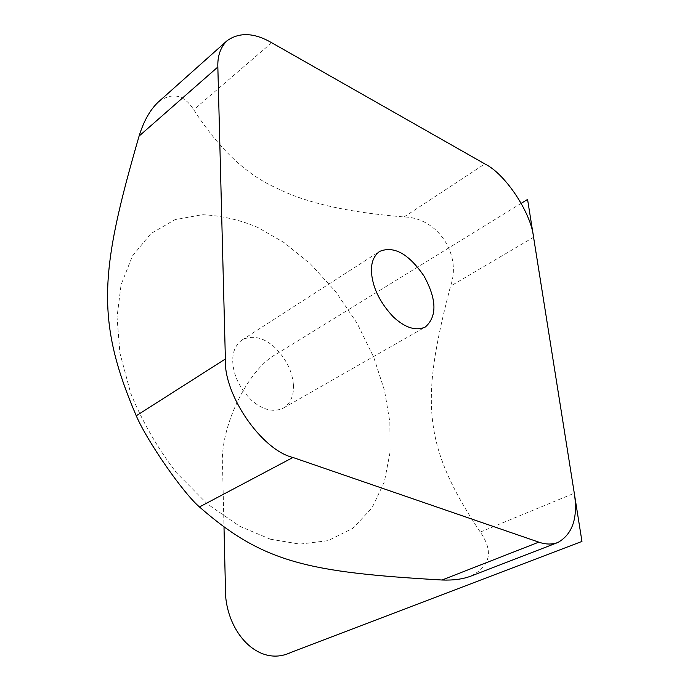 <?xml version="1.0" encoding="UTF-8"?>
<svg xmlns="http://www.w3.org/2000/svg" width="690" height="690" viewBox="0 0 690 690"><rect width="100%" height="100%" fill="white"/><g stroke="black" fill="none" stroke-linecap="round" stroke-linejoin="round"><path stroke-width="0.52" stroke-dasharray="3.45 2.59" d="M470.709 576.184C490.512 566.059 493.704 551.362 480.275 532.076C421.944 444.584 420.771 400.571 450.527 286.169C461.99 254.265 437.529 217.609 404.099 216.962C347.682 212.399 305.084 202.722 276.293 187.922C246.451 174.855 218.928 148.781 193.735 109.727C183.911 94.366 172.052 91.856 158.157 102.172M270.394 539.218L239.697 526.254L207.371 503.967L176.338 472.65C157.372 447.81 142.166 421.366 130.721 393.3L119.913 353.073L117.033 317.098L121.078 284.763L132.437 255.999L150.86 233.643L174.915 219.687L202.317 214.702C221.378 215.608 239.792 219.825 257.568 227.346L284.047 242.544L310.681 264.166L335.642 291.585L357.11 323.274L373.652 357.075L384.554 390.678L389.859 422.082L390.057 452.243L384.399 481.724L371.988 507.978L352.84 528.324L328.086 540.658L299.779 544.117L270.394 539.218M293.414 384.968C292.362 370.953 285.832 358.145 273.835 346.535C262.674 337.125 252.083 334.935 242.043 339.963C235.514 344.836 232.409 352.055 232.746 361.62C233.427 375.567 239.792 388.548 251.824 400.562C263.106 410.136 273.62 412.637 283.374 408.075C290.706 403.003 294.044 395.301 293.414 384.968M521.226 203.317L276.957 353.746C247.788 368.805 219.489 427.869 222.551 466.069L224.009 527.643M480.275 532.076L574.287 493.212M533.577 237.248L450.527 286.169M404.099 216.962L484.846 163.91M271.696 42.737L193.735 109.727M242.043 339.963L379.509 251.462M283.374 408.075L425.351 326.991"/><path stroke-width="1.03" d="M442.048 580.014C453.218 580.437 462.766 579.16 470.709 576.184L557.848 542.513C551.836 544.643 545.488 544.514 538.804 542.142L442.048 580.014C308.784 572.295 263.364 563.014 199.462 506.96L292.948 457.479C261.631 450.113 223.379 394.577 225.38 358.99L136.249 415.777C147.298 441.462 182.876 492.738 199.462 506.96M227.131 40.667L158.157 102.172C150.049 109.874 143.701 121.173 139.095 136.068L217.842 67.008C217.445 55.916 220.541 47.136 227.131 40.667C239.482 31.999 254.334 32.689 271.696 42.737L484.846 163.91C505.235 173.733 531.136 212.805 533.577 237.248L574.287 493.212C578.108 517.724 572.631 534.164 557.848 542.513M139.095 136.068C100.05 270.678 95.203 319.953 136.249 415.777M217.842 67.008L225.38 358.99M371.625 273.947C370.668 263.701 373.299 256.206 379.509 251.462C393.809 245.502 408.661 253.713 424.057 276.103C436.779 299.46 437.21 316.425 425.351 326.991C415.932 331.26 405.254 327.905 393.326 316.908C380.466 303.238 373.238 288.92 371.625 273.947M292.948 457.479L538.804 542.142M224.009 527.643L225.38 585.845C223.646 629.798 257.646 668.481 290.964 652.386L581.955 541.426L527.565 199.419L521.226 203.317"/></g></svg>
